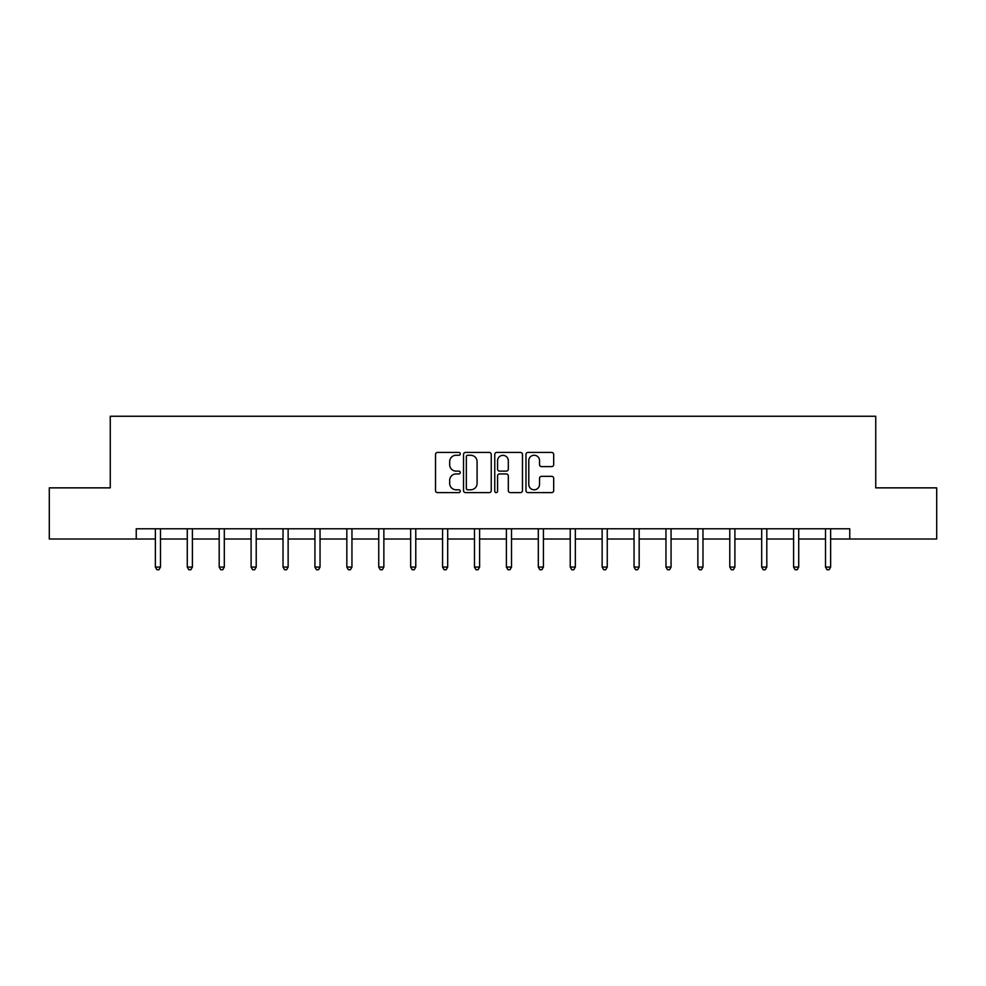 <?xml version="1.0" encoding="UTF-8"?>
<svg xmlns="http://www.w3.org/2000/svg" width="986" height="986" viewBox="0 0 986 986"><rect width="100%" height="100%" fill="white"/><g stroke="black" fill="none" stroke-linecap="round" stroke-linejoin="round"><path stroke-width="1.48" d="M460.265 453.843A1.405 1.405 0 0 0 458.86 452.438L437.525 452.438A2.009 2.009 0 0 0 435.529 454.447L435.529 490.597A2.009 2.009 0 0 0 437.525 492.606L458.86 492.606A1.405 1.405 0 0 0 460.265 491.201A1.405 1.405 0 0 0 458.86 489.795L456.099 489.795A6.421 6.421 0 0 1 449.678 483.362L449.678 480.355A6.421 6.421 0 0 1 456.099 473.933L458.86 473.933A1.405 1.405 0 0 0 460.265 472.528A1.405 1.405 0 0 0 458.86 471.123L456.099 471.123A6.421 6.421 0 0 1 449.678 464.689L449.678 461.682A6.421 6.421 0 0 1 456.099 455.261L458.86 455.261A1.405 1.405 0 0 0 460.265 453.843M551.679 466.6A2.009 2.009 0 0 0 553.688 464.591L553.688 454.447A2.009 2.009 0 0 0 551.679 452.438L527.991 452.438A2.009 2.009 0 0 0 525.982 454.447L525.982 490.597A2.009 2.009 0 0 0 527.991 492.606L551.679 492.606A2.009 2.009 0 0 0 553.688 490.597L553.688 478.346A2.009 2.009 0 0 0 551.679 476.337L541.536 476.337A2.009 2.009 0 0 0 539.539 478.346L539.539 484.422A5.374 5.374 0 0 1 534.165 489.795A5.374 5.374 0 0 1 528.792 484.422L528.792 460.622A5.374 5.374 0 0 1 534.165 455.261A5.374 5.374 0 0 1 539.539 460.622L539.539 464.591A2.009 2.009 0 0 0 541.536 466.6L551.679 466.6M136.241 539.009L49.3 539.009L49.3 487.86L110.259 487.86L110.259 416.265L875.741 416.265L875.741 487.86L936.7 487.86L936.7 539.009L849.759 539.009L849.759 528.779L136.241 528.779L136.241 539.009L155.369 539.009M491.238 454.447A2.009 2.009 0 0 0 489.241 452.438L465.54 452.438A2.009 2.009 0 0 0 463.531 454.447L463.531 490.597A2.009 2.009 0 0 0 465.54 492.606L489.241 492.606A2.009 2.009 0 0 0 491.238 490.597L491.238 454.447M496.759 452.438L520.46 452.438A2.009 2.009 0 0 1 522.469 454.447L522.469 490.597A2.009 2.009 0 0 1 520.46 492.606L510.317 492.606A2.009 2.009 0 0 1 508.308 490.597L508.308 475.942A2.009 2.009 0 0 0 506.299 473.933L499.582 473.933A2.009 2.009 0 0 0 497.573 475.942L497.573 491.201A1.405 1.405 0 0 1 496.168 492.606A1.405 1.405 0 0 1 494.762 491.201L494.762 454.447A2.009 2.009 0 0 1 496.759 452.438M160.484 539.009L187.278 539.009M192.393 539.009L219.188 539.009M224.303 539.009L251.097 539.009M256.212 539.009L283.019 539.009M288.134 539.009L314.928 539.009M320.043 539.009L346.838 539.009M351.953 539.009L378.747 539.009M383.862 539.009L410.669 539.009M415.772 539.009L442.578 539.009M447.693 539.009L474.488 539.009M479.603 539.009L506.397 539.009M511.512 539.009L538.307 539.009M543.422 539.009L570.228 539.009M575.331 539.009L602.138 539.009M607.253 539.009L634.047 539.009M639.162 539.009L665.957 539.009M671.072 539.009L697.866 539.009M702.981 539.009L729.788 539.009M734.903 539.009L761.697 539.009M766.812 539.009L793.607 539.009M798.722 539.009L825.516 539.009M830.631 539.009L849.759 539.009M467.746 455.261A1.405 1.405 0 0 0 466.341 456.666L466.341 488.39A1.405 1.405 0 0 0 467.746 489.795L470.667 489.795A6.421 6.421 0 0 0 477.088 483.362L477.088 461.682A6.421 6.421 0 0 0 470.667 455.261L467.746 455.261M508.308 460.721A5.374 5.374 0 0 0 502.934 455.359A5.374 5.374 0 0 0 497.573 460.721L497.573 469.114A2.009 2.009 0 0 0 499.582 471.123L506.299 471.123A2.009 2.009 0 0 0 508.308 469.114L508.308 460.721M160.755 528.779L160.632 529.075A2.046 2.046 0 0 0 160.484 529.839L160.484 567.073L155.369 567.073L155.369 529.839A2.046 2.046 0 0 0 155.221 529.075L155.098 528.779M160.484 567.073L158.943 569.735L156.897 569.735L155.369 567.073M192.664 528.779L192.541 529.075A2.046 2.046 0 0 0 192.393 529.839L192.393 567.073L187.278 567.073L187.278 529.839A2.046 2.046 0 0 0 187.13 529.075L187.007 528.779M192.393 567.073L190.853 569.735L188.819 569.735L187.278 567.073M224.574 528.779L224.451 529.075A2.046 2.046 0 0 0 224.303 529.839L224.303 567.073L219.188 567.073L219.188 529.839A2.046 2.046 0 0 0 219.04 529.075L218.917 528.779M224.303 567.073L222.774 569.735L220.728 569.735L219.188 567.073M256.483 528.779L256.36 529.075A2.046 2.046 0 0 0 256.212 529.839L256.212 567.073L251.097 567.073L251.097 529.839A2.046 2.046 0 0 0 250.949 529.075L250.838 528.779M256.212 567.073L254.684 569.735L252.638 569.735L251.097 567.073M288.393 528.779L288.282 529.075A2.046 2.046 0 0 0 288.134 529.839L288.134 567.073L283.019 567.073L283.019 529.839A2.046 2.046 0 0 0 282.871 529.075L282.748 528.779M288.134 567.073L286.593 569.735L284.547 569.735L283.019 567.073M320.314 528.779L320.191 529.075A2.046 2.046 0 0 0 320.043 529.839L320.043 567.073L314.928 567.073L314.928 529.839A2.046 2.046 0 0 0 314.78 529.075L314.657 528.779M320.043 567.073L318.503 569.735L316.457 569.735L314.928 567.073M352.224 528.779L352.101 529.075A2.046 2.046 0 0 0 351.953 529.839L351.953 567.073L346.838 567.073L346.838 529.839A2.046 2.046 0 0 0 346.69 529.075L346.567 528.779M351.953 567.073L350.424 569.735L348.378 569.735L346.838 567.073M384.133 528.779L384.01 529.075A2.046 2.046 0 0 0 383.862 529.839L383.862 567.073L378.747 567.073L378.747 529.839A2.046 2.046 0 0 0 378.599 529.075L378.476 528.779M383.862 567.073L382.334 569.735L380.288 569.735L378.747 567.073M416.043 528.779L415.919 529.075A2.046 2.046 0 0 0 415.772 529.839L415.772 567.073L410.669 567.073L410.669 529.839A2.046 2.046 0 0 0 410.521 529.075L410.398 528.779M415.772 567.073L414.243 569.735L412.197 569.735L410.669 567.073M447.952 528.779L447.841 529.075A2.046 2.046 0 0 0 447.693 529.839L447.693 567.073L442.578 567.073L442.578 529.839A2.046 2.046 0 0 0 442.431 529.075L442.307 528.779M447.693 567.073L446.153 569.735L444.107 569.735L442.578 567.073M479.874 528.779L479.751 529.075A2.046 2.046 0 0 0 479.603 529.839L479.603 567.073L474.488 567.073L474.488 529.839A2.046 2.046 0 0 0 474.34 529.075L474.217 528.779M479.603 567.073L478.062 569.735L476.016 569.735L474.488 567.073M511.783 528.779L511.66 529.075A2.046 2.046 0 0 0 511.512 529.839L511.512 567.073L506.397 567.073L506.397 529.839A2.046 2.046 0 0 0 506.249 529.075L506.126 528.779M511.512 567.073L509.984 569.735L507.938 569.735L506.397 567.073M543.693 528.779L543.569 529.075A2.046 2.046 0 0 0 543.422 529.839L543.422 567.073L538.307 567.073L538.307 529.839A2.046 2.046 0 0 0 538.159 529.075L538.048 528.779M543.422 567.073L541.893 569.735L539.847 569.735L538.307 567.073M575.602 528.779L575.479 529.075A2.046 2.046 0 0 0 575.331 529.839L575.331 567.073L570.228 567.073L570.228 529.839A2.046 2.046 0 0 0 570.081 529.075L569.957 528.779M575.331 567.073L573.803 569.735L571.757 569.735L570.228 567.073M607.524 528.779L607.401 529.075A2.046 2.046 0 0 0 607.253 529.839L607.253 567.073L602.138 567.073L602.138 529.839A2.046 2.046 0 0 0 601.99 529.075L601.867 528.779M607.253 567.073L605.712 569.735L603.666 569.735L602.138 567.073M639.433 528.779L639.31 529.075A2.046 2.046 0 0 0 639.162 529.839L639.162 567.073L634.047 567.073L634.047 529.839A2.046 2.046 0 0 0 633.899 529.075L633.776 528.779M639.162 567.073L637.622 569.735L635.576 569.735L634.047 567.073M671.343 528.779L671.22 529.075A2.046 2.046 0 0 0 671.072 529.839L671.072 567.073L665.957 567.073L665.957 529.839A2.046 2.046 0 0 0 665.809 529.075L665.686 528.779M671.072 567.073L669.543 569.735L667.497 569.735L665.957 567.073M703.252 528.779L703.129 529.075A2.046 2.046 0 0 0 702.981 529.839L702.981 567.073L697.866 567.073L697.866 529.839A2.046 2.046 0 0 0 697.718 529.075L697.607 528.779M702.981 567.073L701.453 569.735L699.407 569.735L697.866 567.073M735.162 528.779L735.051 529.075A2.046 2.046 0 0 0 734.903 529.839L734.903 567.073L729.788 567.073L729.788 529.839A2.046 2.046 0 0 0 729.64 529.075L729.517 528.779M734.903 567.073L733.362 569.735L731.316 569.735L729.788 567.073M767.083 528.779L766.96 529.075A2.046 2.046 0 0 0 766.812 529.839L766.812 567.073L761.697 567.073L761.697 529.839A2.046 2.046 0 0 0 761.549 529.075L761.426 528.779M766.812 567.073L765.272 569.735L763.226 569.735L761.697 567.073M798.993 528.779L798.87 529.075A2.046 2.046 0 0 0 798.722 529.839L798.722 567.073L793.607 567.073L793.607 529.839A2.046 2.046 0 0 0 793.459 529.075L793.336 528.779M798.722 567.073L797.181 569.735L795.147 569.735L793.607 567.073M830.902 528.779L830.779 529.075A2.046 2.046 0 0 0 830.631 529.839L830.631 567.073L825.516 567.073L825.516 529.839A2.046 2.046 0 0 0 825.368 529.075L825.245 528.779M830.631 567.073L829.103 569.735L827.057 569.735L825.516 567.073"/></g></svg>

